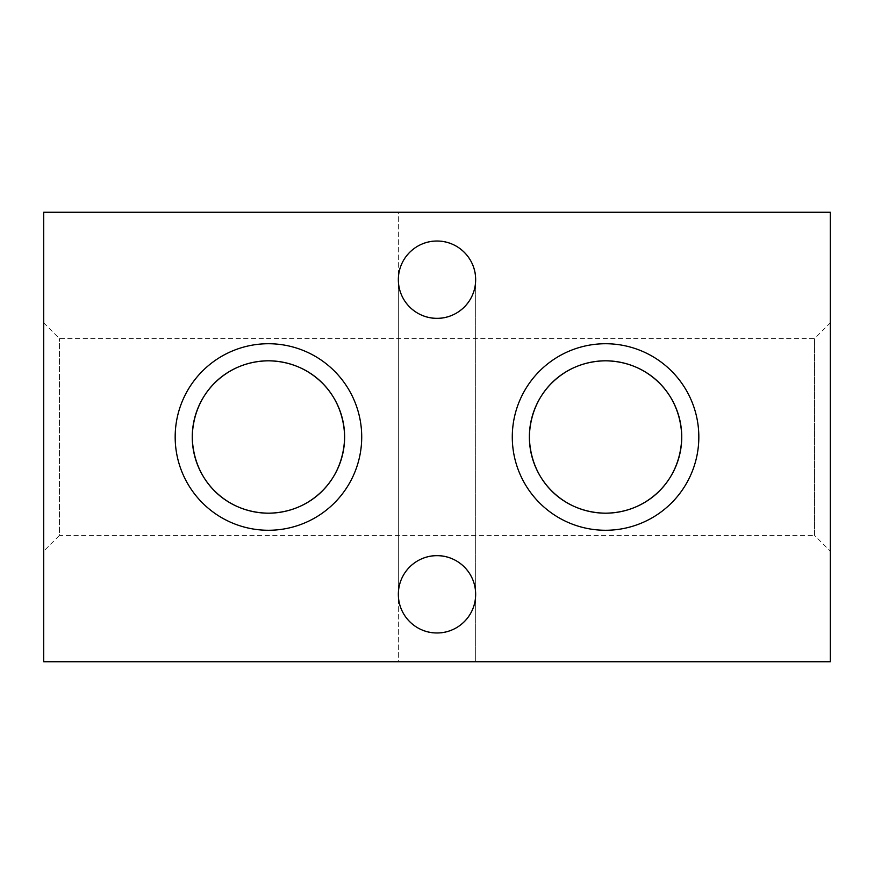<?xml version="1.0" encoding="UTF-8"?>
<svg xmlns="http://www.w3.org/2000/svg" width="874" height="874" viewBox="0 0 874 874"><rect width="100%" height="100%" fill="white"/><g stroke="black" fill="none" stroke-linecap="round" stroke-linejoin="round"><path stroke-width="0.66" stroke-dasharray="4.37 3.28" d="M43.7 551.166L43.7 322.834L43.7 551.166L59.432 535.434L59.432 338.566L59.432 535.434L814.568 535.434L814.568 338.566L830.3 322.834L830.3 551.166L830.3 322.834M43.7 322.834L59.432 338.566L814.568 338.566L814.568 535.434L830.3 551.166M398.347 279.68C396.621 298.81 417.87 320.059 437 318.333C417.87 320.059 396.621 298.81 398.347 279.68C396.621 260.55 417.87 239.301 437 241.027C417.87 239.301 396.621 260.55 398.347 279.68C396.621 260.55 417.87 239.301 437 241.027C417.87 239.301 396.621 260.55 398.347 279.68C396.621 298.81 417.87 320.059 437 318.333C417.87 320.059 396.621 298.81 398.347 279.68L398.347 594.32C396.621 575.19 417.87 553.941 437 555.667C417.87 553.941 396.621 575.19 398.347 594.32C396.621 613.45 417.87 634.699 437 632.973C417.87 634.699 396.621 613.45 398.347 594.32C396.621 613.45 417.87 634.699 437 632.973C417.87 634.699 396.621 613.45 398.347 594.32C396.621 575.19 417.87 553.941 437 555.667C417.87 553.941 396.621 575.19 398.347 594.32L398.347 661.738L437 661.738L398.347 661.738L437 661.738L398.347 661.738L398.347 212.262L437 212.262L398.347 212.262L437 212.262L398.347 212.262L398.347 279.68M437 241.027A38.653 38.653 0 0 0 398.347 279.68A38.653 38.653 0 0 0 437 318.333C456.13 320.059 477.379 298.81 475.653 279.68C477.379 298.81 456.13 320.059 437 318.333A38.653 38.653 0 0 0 475.653 279.68A38.653 38.653 0 0 0 437 241.027C456.13 239.301 477.379 260.55 475.653 279.68C477.379 260.55 456.13 239.301 437 241.027C456.13 239.301 477.379 260.55 475.653 279.68C477.379 298.81 456.13 320.059 437 318.333C456.13 320.059 477.379 298.81 475.653 279.68C477.379 260.55 456.13 239.301 437 241.027M437 555.667A38.653 38.653 0 0 0 398.347 594.32A38.653 38.653 0 0 0 437 632.973C456.13 634.699 477.379 613.45 475.653 594.32C477.379 613.45 456.13 634.699 437 632.973A38.653 38.653 0 0 0 475.653 594.32A38.653 38.653 0 0 0 437 555.667C456.13 553.941 477.379 575.19 475.653 594.32C477.379 575.19 456.13 553.941 437 555.667C456.13 553.941 477.379 575.19 475.653 594.32C477.379 613.45 456.13 634.699 437 632.973C456.13 634.699 477.379 613.45 475.653 594.32C477.379 575.19 456.13 553.941 437 555.667M830.3 661.738L830.3 212.262L43.7 212.262L43.7 661.738L830.3 661.738M437 661.738L475.653 661.738L437 661.738M437 212.262L475.653 212.262L437 212.262M475.653 279.68L475.653 661.738L475.653 279.68"/><path stroke-width="1.31" d="M268.438 530.267A93.267 93.267 0 0 1 175.171 437A93.267 93.267 0 0 1 268.438 343.733A93.267 93.267 0 0 1 361.716 437A93.267 93.267 0 0 1 268.438 530.267M268.438 513.191A76.191 76.191 0 0 1 192.258 437A76.191 76.191 0 0 1 268.438 360.809C310.783 361.355 343.657 393.366 344.629 436.913C343.755 480.405 310.936 512.667 268.438 513.191C225.973 512.579 193.296 480.656 192.258 437.076C193.121 393.562 226.027 361.312 268.438 360.809A76.191 76.191 0 0 1 344.629 437A76.191 76.191 0 0 1 268.438 513.191M605.562 530.267A93.267 93.267 0 0 1 512.284 437A93.267 93.267 0 0 1 605.562 343.733A93.267 93.267 0 0 1 698.829 437A93.267 93.267 0 0 1 605.562 530.267M605.562 513.191A76.191 76.191 0 0 1 529.371 437A76.191 76.191 0 0 1 605.562 360.809C647.896 361.355 680.77 393.366 681.742 436.913C680.868 480.405 648.049 512.667 605.562 513.191C563.085 512.579 530.409 480.656 529.371 437.076C530.234 393.562 563.14 361.312 605.562 360.809A76.191 76.191 0 0 1 681.742 437A76.191 76.191 0 0 1 605.562 513.191M437 241.027A38.653 38.653 0 0 0 398.347 279.68A38.653 38.653 0 0 0 437 318.333A38.653 38.653 0 0 0 475.653 279.68A38.653 38.653 0 0 0 437 241.027M437 555.667A38.653 38.653 0 0 0 398.347 594.32A38.653 38.653 0 0 0 437 632.973A38.653 38.653 0 0 0 475.653 594.32A38.653 38.653 0 0 0 437 555.667M830.3 212.262L830.3 661.738L43.7 661.738L43.7 212.262L830.3 212.262"/></g></svg>
